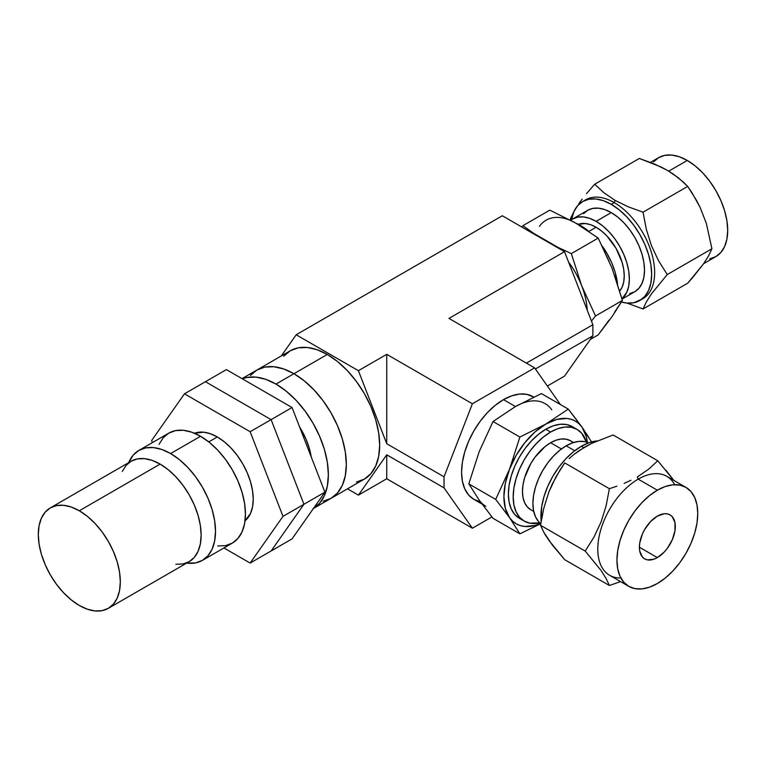 <?xml version="1.0" encoding="UTF-8"?>
<svg xmlns="http://www.w3.org/2000/svg" width="766" height="766" viewBox="0 0 766 766"><rect width="100%" height="100%" fill="white"/><g stroke="black" fill="none" stroke-linecap="round" stroke-linejoin="round"><path stroke-width="1.15" d="M356.391 482.053L364.338 479.114A74.082 42.772 -120 0 0 375.694 419.749A74.082 42.772 -120 0 0 327.293 354.457L293.943 373.712A74.082 42.772 60 0 1 342.345 438.995A74.082 42.772 60 0 1 330.989 498.36L337.5 492.959L342.345 485.299L345.322 475.667L346.328 464.445L345.322 452.064L342.345 438.995L337.5 425.743L330.989 412.817L323.051 400.714L313.993 389.894L304.159 380.779L293.943 373.712L327.293 354.457L317.067 349.717L307.243 347.486L298.185 347.85L290.247 350.79L283.736 356.2M386.744 478.769L358.402 495.133L347.496 488.832L358.402 495.133L386.744 478.769L386.744 454.812L358.402 495.133L386.744 454.812L444.041 487.885L386.744 454.812L386.744 478.769L472.383 528.205L386.744 478.769M564.532 376.125L547.374 386.026L564.532 376.125L592.874 335.805L592.874 324.727L564.532 251.679L502.314 215.763L296.183 334.771L502.314 215.763L564.532 251.679L448.962 318.407L564.532 251.679L592.874 324.727L526.395 363.113L592.874 324.727L592.874 335.805L535.396 368.982L592.874 335.805L564.532 376.125M491.906 516.935L472.383 528.205L444.041 487.885L472.383 528.205L491.906 516.935M281.285 355.97L296.183 334.771L358.402 370.696L386.744 354.332L472.383 403.768L534.601 367.852L448.962 318.407L534.601 367.852L560.396 404.553L534.601 367.852L472.383 403.768L444.041 476.816L386.744 443.734L386.744 354.332L358.402 370.696L386.744 443.734L386.744 354.332L472.383 403.768L444.041 476.816L444.041 487.885L444.041 476.816L386.744 443.734L358.402 370.696L296.183 334.771L281.285 355.97M313.409 508.509A74.082 42.772 60 0 0 324.277 449.01A74.082 42.772 60 0 0 275.98 384.082L265.764 379.342L255.94 377.111L246.882 377.475L242.286 378.797A74.082 42.772 60 0 1 275.98 384.082L286.206 391.148L296.03 400.264L305.088 411.083L313.026 423.186L319.537 436.113L324.382 449.364L327.36 462.434L328.365 474.815L327.36 486.037L324.382 495.669L319.537 503.329L313.026 508.729L330.989 498.36L337.5 492.959L342.345 485.299L345.322 475.667L346.328 464.445L345.322 452.064L342.345 438.995L337.5 425.743L330.989 412.817L323.051 400.714L313.993 389.894L304.159 380.779L293.943 373.712L275.98 384.082L293.943 373.712A74.082 42.772 -120 0 1 342.345 438.995A74.082 42.772 -120 0 1 330.989 498.36L323.051 501.299L330.989 498.36L364.329 479.114L370.849 473.704L375.694 466.044L378.672 456.412L379.677 445.199L378.672 432.809L375.694 419.749L370.849 406.487L364.338 393.561L356.391 381.458L347.343 370.639L337.509 361.523L327.293 354.457A74.082 42.772 -120 0 0 290.247 350.79L256.897 370.045A74.082 42.772 60 0 1 293.943 373.712L283.726 368.973L273.893 366.742L264.835 367.106L256.897 370.045L250.386 375.445L256.897 370.045L242.008 378.643M293.943 373.712A74.082 42.772 -120 0 0 256.897 370.045L264.835 367.106L273.893 366.742L283.726 368.973L293.943 373.712M299.573 426.921L305.854 438.774L309.167 447.861L311.235 456.967A50.805 29.328 -120 0 0 299.583 426.921M292.057 538.881L271.107 550.984L303.939 504.267L324.899 492.165L292.057 538.881L324.899 492.165L303.939 504.267L271.107 419.634L292.057 407.531L324.899 492.165L292.057 407.531L271.107 419.634L205.432 381.717L226.382 369.614L292.057 407.531L226.382 369.614L205.432 381.717L271.107 419.634L205.432 381.717L184.472 393.81L205.432 381.717L271.107 419.634L303.939 504.267L271.107 419.634L250.147 431.727L271.107 419.634L303.939 504.267L271.107 550.984L292.057 538.881M271.107 550.984L303.939 504.267L282.989 516.361L303.939 504.267L271.107 550.984L250.147 563.077L282.989 516.361L250.147 431.727L184.472 393.81L151.639 440.527L152.434 442.576L151.639 440.527L184.472 393.81L250.147 431.727L282.989 516.361L250.147 563.077L271.107 550.984M223.94 547.949L250.147 563.077L223.94 547.949M217.314 436.965L208.764 441.896L217.314 436.965A50.805 29.328 -120 0 0 194.468 433.25L203.565 432.187L210.305 433.719L217.314 436.965A50.805 29.328 -120 0 1 249.802 479.506A50.805 29.328 -120 0 1 245.034 520.832L250.501 513.479L252.541 506.881L253.23 499.183L252.541 490.7L250.501 481.737L247.179 472.651L242.707 463.784L237.269 455.483L231.054 448.062L224.323 441.81L217.314 436.965M217.726 545.947L225.491 545.641L232.299 543.123A63.501 36.663 -120 0 0 242.027 492.232A63.501 36.663 -120 0 0 200.548 436.275L170.607 453.558A63.501 36.663 60 0 1 212.096 509.514A63.501 36.663 60 0 1 202.358 560.406A63.501 36.663 60 0 1 186.684 563.096L195.56 562.924L202.358 560.406L207.95 555.771L212.096 549.203L214.652 540.949L215.514 531.336L214.652 520.717L212.096 509.514L207.95 498.159L202.358 487.08L195.56 476.701L187.794 467.423L179.368 459.61L170.607 453.558L200.548 436.275A63.501 36.663 -120 0 0 168.798 433.135L163.215 437.769L159.06 444.337M128.688 462.645A63.501 36.663 60 0 1 138.866 450.418A63.501 36.663 60 0 1 170.607 453.558L161.856 449.498L153.43 447.583L145.664 447.899L138.857 450.418L133.274 455.052L128.688 462.645M202.358 560.406L232.299 543.123L237.881 538.488L242.027 531.92L244.584 523.666L245.446 514.053L244.584 503.434L242.027 492.232L237.881 480.876L232.299 469.797L225.491 459.418L217.726 450.14L209.309 442.327L200.548 436.275L191.787 432.215L183.361 430.3L175.596 430.616L168.798 433.135L138.866 450.418M175.826 564.264L182.921 563.987L189.135 561.689A57.996 33.484 -120 0 0 198.021 515.212A57.996 33.484 -120 0 0 160.132 464.1L79.31 510.769A57.996 33.484 60 0 1 117.198 561.871A57.996 33.484 60 0 1 108.312 608.348A57.996 33.484 60 0 1 79.31 605.475A57.996 33.484 60 0 1 41.421 554.364A57.996 33.484 60 0 1 50.317 507.896A57.996 33.484 60 0 1 79.31 510.769L160.132 464.1A57.996 33.484 -120 0 0 131.139 461.228L126.036 465.46L122.244 471.463M79.31 510.769L71.315 507.054L63.616 505.311L56.531 505.589L50.307 507.896L45.213 512.128L41.421 518.122L39.085 525.658L38.3 534.448L39.085 544.138L41.421 554.364L45.213 564.743L50.307 574.864L56.531 584.343L63.616 592.807L71.315 599.95L79.31 605.475L87.314 609.181L95.003 610.933L102.098 610.646L108.312 608.348L113.406 604.115L117.198 598.122L119.534 590.586L120.319 581.796L119.534 572.106L117.198 561.871L113.406 551.501L108.312 541.38L102.098 531.901L95.003 523.427L87.314 516.294L79.31 510.769M108.312 608.348L189.135 561.689L194.238 557.457L198.021 551.453L200.357 543.917L201.142 535.137L200.357 525.438L198.021 515.212L194.238 504.832L189.135 494.712L182.921 485.242L175.826 476.768L168.137 469.635L160.132 464.1L152.137 460.395L144.439 458.642L137.353 458.93L131.139 461.228L50.317 507.896M572.585 219.019L570.708 220.292L570.459 218.683L574.72 209.97L570.459 218.683L570.699 220.292A47.032 27.155 60 0 1 572.595 219.019A47.032 27.155 60 0 1 596.111 221.345A47.032 27.155 60 0 1 626.119 260.536A47.032 27.155 60 0 1 621.973 298.826L626.837 292.191L628.723 286.072L629.365 278.948L628.723 271.087L626.837 262.795L623.763 254.379L619.627 246.173L614.581 238.485L608.836 231.619L602.593 225.836L596.111 221.345L611.249 212.603L596.111 221.345L589.619 218.339L583.376 216.922L577.631 217.151L572.585 219.019L587.733 210.277L583.596 213.704M578.837 203.593L582.17 199.083L578.837 203.593M586.478 193.702L594.655 184.252L639.323 158.466L660.895 166.892L667.263 170.272L678.532 177.951L687.715 186.406L696.428 200.232L700.21 207.615L706.367 223.461L711.911 248.768L667.243 274.554L658.54 260.737L651.426 245.599L646.303 229.216L643.047 212.192L687.715 186.406L643.047 212.192L628.407 206.887L615.108 200.386L603.924 192.773L594.655 184.252L639.323 158.466L654.068 163.819L667.263 170.272L673.17 173.987L683.349 182.107L687.715 186.406L692.244 193.176L700.21 207.615L706.367 223.461L711.911 248.768L708.674 255.691L703.581 263.782L687.715 283.19L643.047 308.976L646.293 302.053L651.378 293.962L667.243 274.554L711.911 248.768L708.674 255.691L703.581 263.782L692.253 278.058L687.715 283.19L643.047 308.976L646.293 302.053L651.378 293.962L667.243 274.554L658.54 260.737L651.426 245.599L646.303 229.216L643.047 212.192L628.407 206.887L615.108 200.386L603.924 192.773L594.655 184.252M639.83 300.502L644.857 296.327L648.591 290.419L650.889 282.989L651.665 274.343L650.889 264.787L648.591 254.705L644.857 244.478L639.83 234.511L633.702 225.166L626.722 216.826L619.139 209.788L611.249 204.34A57.153 32.995 60 0 0 582.677 201.515A57.153 32.995 60 0 0 571.493 219.718L573.916 211.598L577.65 205.681L582.677 201.515L588.805 199.246L595.785 198.969L603.369 200.692L611.249 204.34L614.246 202.617L615.108 200.386L614.246 202.617L611.249 204.34A57.153 32.995 60 0 1 648.591 254.705A57.153 32.995 60 0 1 639.83 300.502A57.153 32.995 60 0 1 621.465 302.053L626.722 303.049L633.702 302.771L642.818 298.769A57.153 32.995 -120 0 0 651.579 252.981A57.153 32.995 -120 0 0 614.246 202.617A57.153 32.995 -120 0 0 585.674 199.782A57.153 32.995 -120 0 0 584.219 200.711A57.153 32.995 60 0 1 614.246 202.617A57.153 32.995 60 0 1 651.971 254.341A57.153 32.995 60 0 1 641.286 299.563M575.812 223.145L580.542 225.53L588.46 231.083A52.921 30.554 -120 0 0 580.542 225.53A52.921 30.554 -120 0 0 575.821 223.145M617.568 283.918A52.921 30.554 -120 0 0 602.315 246.173L606.998 253.46L611.651 262.7L615.108 272.16L617.568 283.918M619.503 291.31L622.107 287.193L623.706 282.022L624.242 275.999L623.706 269.345L622.107 262.326L616.008 248.261L606.873 235.947L601.597 231.054L596.111 227.263L588.93 231.399L596.111 227.263L590.615 224.716L585.339 223.519L578.292 224.314A39.794 22.98 -120 0 1 596.111 227.263A39.794 22.98 -120 0 1 620.814 258.468A39.794 22.98 -120 0 1 619.751 291.013M687.284 160.448L668.747 171.153L687.284 160.448L695.174 165.896L702.757 172.924L709.737 181.274L715.865 190.61L720.892 200.587L724.626 210.803L726.924 220.886L727.7 230.442L726.924 239.097L724.626 246.518L720.892 252.435L715.865 256.6A57.153 32.995 -120 0 0 724.626 210.803A57.153 32.995 -120 0 0 687.284 160.448A57.153 32.995 -120 0 0 658.712 157.614L664.84 155.345L671.82 155.067L679.404 156.791L687.284 160.448M587.225 310.173A59.269 34.221 -120 0 0 581.691 285.785A59.269 34.221 -120 0 0 568.563 262.077A59.269 34.221 60 0 1 581.691 285.785L571.331 253.603L598.208 238.082L612.044 268.263L622.404 300.444L595.527 315.965L581.691 285.785A59.269 34.221 60 0 1 587.225 310.173M622.04 299.085L634.775 291.741A47.032 27.155 -120 0 0 641.975 254.053A47.032 27.155 -120 0 0 611.249 212.603L604.767 209.597L598.524 208.18L592.779 208.409L587.733 210.277A47.032 27.155 -120 0 1 611.249 212.603L617.741 217.084L623.984 222.877L629.729 229.743L634.775 237.431L638.901 245.637L641.975 254.053L643.871 262.345L644.512 270.207L643.871 277.33L641.975 283.439L638.901 288.303L634.775 291.741L629.729 293.608M570.277 220.369L549.816 210.143L522.939 225.664L549.816 210.143L575.754 223.107L598.208 238.082L571.331 253.603L581.691 285.785L595.527 315.965L591.457 321.088L595.527 315.965L622.404 300.444L612.044 316.655L598.208 334.866L590.327 339.415L598.208 334.866L608.999 320.159M522.939 225.664L521.837 227.033L522.939 225.664L533.758 233.391L522.939 225.664M545.392 240.639L533.758 233.391L557.964 247.361L545.392 240.639M571.331 253.603L557.964 247.361L571.331 253.603M608.999 261.244L598.208 238.082L575.754 223.117A59.269 34.221 -120 0 0 539.456 226.353M614.466 312.375L622.404 300.444L614.466 275.339M626.981 303.068L643.047 308.976L626.981 303.068M703.695 263.628L715.865 256.6L709.737 258.87M653.685 161.779L658.712 157.614L650.468 162.373M579.316 450.475L591.601 443.39L613.116 434.992L657.783 460.778L613.116 434.992L591.601 443.39L585.176 446.798L573.983 454.42L579.316 450.475M569.138 458.585L573.983 454.42L569.138 458.585M560.195 469.711L564.724 462.932L609.391 488.718L606.145 505.694L601.061 522L593.918 537.225L585.195 551.08L601.013 570.421L606.136 578.56L609.391 585.502L620.537 581.605L609.391 585.502L564.724 559.716L552.238 544.894L543.783 532.236L540.528 525.294L543.774 508.318L548.858 492.011L552.2 484.208L560.195 469.711M581.317 446.3L583.692 447.67L581.317 446.3L573.437 451.749L565.854 458.786L558.864 467.126L552.746 476.462L547.719 486.439L543.984 496.665L541.686 506.747L541.15 521.273A57.153 32.995 120 0 1 581.317 446.3A57.153 32.995 120 0 1 597.049 440.9L589.207 442.643L581.317 446.3M550.601 432.024A52.921 30.554 -60 0 1 577.066 429.4A52.921 30.554 -60 0 1 586.43 442.068L581.72 433.269L577.066 429.4L571.398 427.304L564.925 427.045L557.907 428.644L550.601 432.024L543.305 437.07L536.286 443.581L529.813 451.308L524.145 459.954L519.492 469.194L516.035 478.654L513.909 487.99L513.191 496.837L513.909 504.851L516.035 511.726L519.492 517.203L524.145 521.062L529.813 523.159L539.791 522.843A52.921 30.554 -60 0 1 524.145 521.062A52.921 30.554 -60 0 1 516.035 478.654A52.921 30.554 -60 0 1 550.601 432.024L545.813 429.257L550.601 432.024M572.279 426.643A52.921 30.554 120 0 0 545.813 429.257L553.119 425.877L560.138 424.278L566.601 424.536L572.279 426.643L577.066 429.4M616.917 486.171L609.391 488.718L564.724 462.932L555.992 476.787L548.858 492.011L543.774 508.318L540.528 525.294L585.195 551.08L540.528 525.294L543.783 532.236L548.906 540.375L564.724 559.716L609.391 585.502L606.136 578.56L601.013 570.421L585.195 551.08L593.918 537.225L601.061 522L606.145 505.694L609.391 488.718L616.917 486.171M630.954 480.292L624.137 483.375L630.954 480.292M620.853 577.966A57.153 32.995 -60 0 1 598.773 538.297A57.153 32.995 -60 0 1 638.193 479.143L637.331 476.912L638.193 479.143L657.352 490.202A57.153 32.995 -60 0 1 685.924 487.368A57.153 32.995 -60 0 1 694.685 533.165A57.153 32.995 -60 0 1 657.352 583.529L665.233 578.081L672.816 571.043L679.806 562.704L685.924 553.358L690.951 543.391L694.685 533.165L696.993 523.082L697.769 513.536L696.993 504.88L694.685 497.45L690.951 491.542L685.924 487.368L679.806 485.098L672.816 484.821L665.233 486.544L657.352 490.202L649.472 495.65L641.889 502.678L634.899 511.027L628.781 520.363L623.754 530.34L620.02 540.557L617.722 550.639L616.936 560.195L617.722 568.851L620.02 576.281L623.754 582.189L628.781 586.354L634.899 588.623L641.889 588.901L649.472 587.187L657.352 583.529A57.153 32.995 -60 0 1 628.781 586.354A57.153 32.995 -60 0 1 620.02 540.557A57.153 32.995 -60 0 1 657.352 490.202L638.193 479.143A57.153 32.995 120 0 0 600.86 529.498A57.153 32.995 120 0 0 609.621 575.295L628.781 586.354M573.533 442.518L570.498 440.766A39.794 22.98 120 0 0 550.601 442.738L561.401 448.972L550.601 442.738L556.097 440.191L561.373 438.995L566.237 439.196L570.507 440.766L573.045 442.681M685.924 487.368L666.774 476.308A57.153 32.995 120 0 0 638.193 479.143A57.153 32.995 -60 0 1 674.693 484.706M657.352 557.6A25.402 14.669 -60 0 1 644.656 558.864A25.402 14.669 -60 0 1 640.759 538.508A25.402 14.669 -60 0 1 657.352 516.121L664.227 513.737L667.33 513.862L670.049 514.867L672.289 516.715L674.97 522.642L674.97 530.742L672.289 539.762L667.33 548.351L664.227 552.056L657.352 557.6L653.848 559.228L647.375 559.869L644.656 558.864L642.415 557.006L639.734 551.08L639.39 547.23L657.352 557.6L639.39 547.23L639.734 542.989L642.415 533.959L644.656 529.526L650.478 521.675L657.352 516.121A25.402 14.669 -60 0 1 670.049 514.867A25.402 14.669 -60 0 1 673.946 535.223A25.402 14.669 -60 0 1 657.352 557.6M533.73 397.066L533.126 396.702A59.269 34.221 120 0 0 503.492 399.641L515.461 406.555A59.269 34.221 -60 0 1 545.095 403.615M566.17 445.822L574.711 450.743L566.17 445.822A47.032 27.155 120 0 0 536.008 485.462A47.032 27.155 120 0 0 540.767 523.676L538.517 521.522L535.444 516.657L533.557 510.549L532.916 503.425L533.557 495.564L535.444 487.262L538.517 478.846L542.654 470.64L547.69 462.961L553.445 456.086L559.687 450.303L566.17 445.822A47.032 27.155 120 0 1 588.537 442.882L584.649 441.618L578.895 441.388L572.662 442.805L566.17 445.822M588.815 437.424L586.182 433.297M584.027 430.09L580.034 424.412M577.717 421.262L568.276 409.101L541.399 393.58L568.276 409.101L545.813 424.077L519.884 437.041L493.007 421.52L515.461 406.555L541.399 393.58L515.461 406.555L503.492 399.641L495.315 405.291L487.454 412.577L480.205 421.233L473.857 430.923L468.639 441.264L464.77 451.863L462.386 462.319L461.582 472.229L462.386 481.201L464.77 488.9L468.639 495.037L473.857 499.355L480.205 501.711M485.826 506.269A59.269 34.221 -60 0 1 479.171 500.093L468.811 483.882L495.688 499.403L509.524 517.615L519.884 533.825L493.007 518.304L479.171 500.093L468.811 483.882L479.171 451.701L493.007 421.52L519.884 437.041L509.524 469.223L495.688 499.403L468.811 483.882L479.171 451.701L493.007 421.52L515.461 406.555A59.269 34.221 120 0 1 551.759 409.791M479.171 500.093L493.007 518.304L519.884 533.825L540.767 523.685L519.884 533.825L509.524 517.615L512.569 521.119L516.179 523.791L520.305 525.591L524.863 526.472L534.965 525.476L540.566 523.513A59.269 34.221 -60 0 1 509.524 517.615A59.269 34.221 -60 0 1 509.524 469.223L505.33 483.317L503.904 496.665L505.33 508.365L509.524 517.615L495.688 499.403L509.524 469.223A59.269 34.221 -60 0 1 545.813 424.077L534.965 431.986L524.863 442.652L516.179 455.358L509.524 469.223L519.884 437.041L545.813 424.077A59.269 34.221 -60 0 1 582.112 427.313L579.067 423.809L575.448 421.137L571.331 419.347L566.773 418.456L556.662 419.462L545.813 424.077L568.276 409.101L582.112 427.313A59.269 34.221 -60 0 1 587.398 442.403L586.296 436.572L582.112 427.313L591.534 441.915M524.145 521.062L519.358 518.295L514.704 514.436L511.248 508.959L509.112 502.084L508.394 494.07L509.112 485.223L511.248 475.887L514.704 466.427L519.358 457.187L525.026 448.541L531.499 440.814L538.517 434.303L545.813 429.257A52.921 30.554 120 0 0 511.248 475.887A52.921 30.554 120 0 0 519.358 518.295A52.921 30.554 120 0 0 521.857 519.492M657.783 460.778L648.591 469.232L657.783 460.778L673.754 480.339L665.97 470.228M648.591 469.232L637.331 476.912L648.591 469.232M530.704 509.696L527.209 506.795L524.605 502.678L523.006 497.507L522.469 491.475L523.006 484.83L524.605 477.812L530.704 463.746L534.974 457.245L545.114 446.53L550.601 442.738A39.794 22.98 120 0 0 524.605 477.812A39.794 22.98 120 0 0 530.704 509.696L533.739 511.449M544.789 534.007L546.206 536.334A57.153 32.995 120 0 1 544.789 534.017M533.749 397.066L526.769 394.346L519.53 394.059L511.659 395.85L503.492 399.641A59.269 34.221 120 0 0 464.77 451.863A59.269 34.221 120 0 0 473.857 499.355L482.025 504.076M582.677 201.515L585.674 199.782"/></g></svg>

